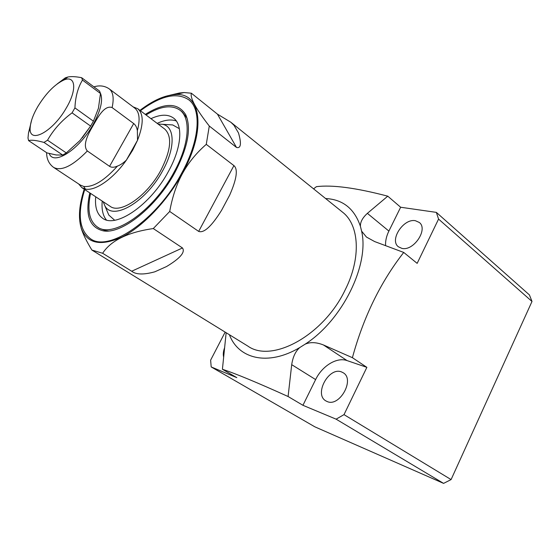 <?xml version="1.0" encoding="UTF-8"?>
<svg xmlns="http://www.w3.org/2000/svg" width="560" height="560" viewBox="0 0 560 560"><rect width="100%" height="100%" fill="white"/><g stroke="black" fill="none" stroke-linecap="round" stroke-linejoin="round"><path stroke-width="0.84" d="M315.623 379.582L302.939 405.3L288.092 396.515C257.509 382.676 235.62 373.597 222.418 369.271L236.831 377.65L211.19 366.933L314.825 426.818L443.59 483.385L336.105 419.167L344.008 414.631L366.87 367.346L347.06 360.591C336.833 356.846 322.147 365.904 315.623 379.582L291.704 364.665L288.092 396.515M225.155 332.115L210.63 360.143L211.19 366.933M224.658 347.62C223.3 351.148 222.957 354.305 223.636 357.084M313.586 188.853L316.393 186.669C332.241 184.674 356.034 187.838 387.758 196.175L367.381 213.353C362.516 217.791 360.199 222.131 360.423 226.366L361.606 231.14L366.478 237.076L374.654 241.57L403.732 252.441L417.151 263.368L438.564 219.086L436.352 212.38L400.645 207.242L388.885 231.077C386.421 236.131 385.322 240.982 385.588 245.623M415.401 220.717C403.501 218.148 389.144 240.135 398.405 246.792L401.884 248.381C413.553 251.447 428.484 229.236 419.314 222.474L415.401 220.717M336.105 419.167L302.939 405.3M341.523 371.924C328.874 366.562 313.775 394.303 325.857 400.89L327.075 401.499C339.514 407.463 355.18 379.421 343.217 372.764L341.523 371.924M436.352 212.38L529.431 294.931L532 301.469L451.087 479.584L443.59 483.385M387.758 196.175L400.645 207.242M438.564 219.086L532 301.469M451.087 479.584L344.008 414.631M403.732 252.441C380.611 281.988 363.503 317.072 352.401 357.679L366.87 367.346M361.606 231.14C369.621 264.586 342.475 320.25 305.158 344.162L299.824 347.515C295.575 351.169 292.873 356.888 291.704 364.665M352.401 357.679L323.435 344.96C316.365 342.174 310.268 341.915 305.158 344.162M222.418 369.271L226.149 332.724M229.411 334.733C238.476 358.974 268.058 366.45 299.824 347.515M360.423 226.366C354.459 208.698 342.846 199.416 325.598 198.527M170.086 95.186L179.396 93.009L184.093 92.54L191.373 93.212L217.441 114.135L230.874 122.269L342.629 212.24C359.254 224.966 361.403 257.803 345.191 289.87C323.442 335.713 271.719 363.433 247.8 346.059L91.882 250.054L102.634 253.267L131.691 271.236L182.476 247.968C185.465 252.168 180.152 258.37 166.516 266.56L154.812 271.81C143.759 274.869 136.059 274.68 131.691 271.236M179.396 93.009L180.019 93.506M230.874 122.269L234.003 125.328L238.497 132.944C241.605 143.78 240.933 148.61 236.495 147.441L217.441 114.135M191.373 93.212C189.924 97.881 195.895 108.829 209.286 126.042L236.495 147.441M209.286 126.042L206.269 144.354L233.919 165.606C238.133 169.211 236.719 179.046 229.684 195.104L221.599 210.266C211.589 226.31 203.945 233.352 198.667 231.406L233.919 165.606M182.476 247.968L153.286 228.557L169.715 211.463L198.667 231.406M139.951 110.369C152.936 100.408 164.78 95.144 175.483 94.57C200.998 92.365 206.815 129.5 182.308 173.453C167.23 201.068 143.01 226.422 122.234 236.915C100.478 246.701 86.765 243.642 81.109 227.752L79.744 221.095M206.269 144.354C196.315 153.006 188.384 162.729 182.476 173.537C176.561 184.331 172.305 196.973 169.715 211.463M84.217 189.217C79.205 204.652 78.169 217.497 81.109 227.752M91.882 250.054C86.457 241.192 82.873 233.821 81.13 227.934M153.286 228.557C127.869 232.225 110.985 240.457 102.634 253.267M145.299 114.408C164.514 102.368 177.975 102.466 185.703 114.688C191.562 128.009 187.964 147.252 174.923 172.417C156.492 206.92 121.744 234.437 103.376 230.867C89.418 227.57 84.896 214.914 89.817 192.906M146.041 114.968C160.398 106.064 171.731 104.482 180.026 110.215L182.105 111.839L186.648 117.544L187.383 119.189M180.026 110.215C191.191 118.349 189.322 144.697 173.985 172.291C153.244 211.358 112.567 238.966 97.314 226.94L99.533 228.361L106.386 230.804L103.376 230.867M90.594 193.417C87.01 209.818 89.25 220.99 97.314 226.94M108.388 230.979L106.386 230.804M150.948 118.671C160.454 114.268 168 114.072 173.579 118.097C183.281 125.076 181.594 147.826 168.399 171.507C150.619 204.918 115.752 228.655 102.613 218.246C97.048 214.305 94.752 207.151 95.718 196.805M158.067 124.04L162.547 124.313C174.916 126.413 175.623 147.686 162.687 170.702C145.999 202.167 112.469 221.368 104.846 205.73L108.808 215.068L114.653 220.227M103.166 201.712L104.846 205.73M78.645 183.953L81.851 187.649L110.103 206.297C120.288 214.424 147.112 196.07 160.797 170.436C171.038 150.234 172.368 136.465 164.794 129.122L137.774 108.731L133.126 106.876M81.851 187.649L85.386 189.07C95.123 191.345 113.316 178.801 126.399 160.09L132.643 150.234L137.522 140.266L126.399 160.09C123.249 163.079 120.267 165.074 117.453 166.082C114.205 167.545 111.58 167.629 109.564 166.341L133.693 123.55C135.576 124.957 136.801 127.323 137.368 130.648C140.308 119.455 139.454 111.958 134.813 108.15L134.603 107.989M85.386 189.07L83.769 186.438L80.318 185.059L53.648 167.426C61.411 171.444 72.646 165.963 87.346 150.976L109.564 166.341M137.368 130.648L137.522 140.266C143.654 124.488 143.745 113.981 137.774 108.731M87.346 150.976C81.361 144.249 90.734 129.871 93.597 124.733C96.782 119.469 103.964 104.538 112.119 107.583L133.693 123.55M90.776 125.846L82.355 137.739M31.759 119.665L28.504 132.958L28 137.998L28.581 140.609C31.423 139.762 36.561 140.364 43.981 142.422L47.537 140.196C53.487 129.668 61.663 120.554 72.058 112.854L74.928 107.898C75.397 96.887 77.91 87.619 82.474 80.087L81.634 77.7C75.684 76.552 71.113 76.321 67.914 77.007L65.338 77.826L57.218 83.909M81.634 77.7L99.568 91.077L100.478 93.492L82.474 80.087M28.581 140.609L46.977 152.915L56.196 154.966L62.72 155.071L43.981 142.422M62.72 155.071L66.283 152.922L47.537 140.196M74.928 107.898L93.429 121.191L90.622 126.091L72.058 112.854M66.283 152.922L79.877 140.595L90.622 126.091M93.429 121.191L98.441 108.255L100.478 93.492M63.854 80.031C54.747 84.315 46.081 93.135 37.849 106.484C33.124 114.625 30.576 121.646 30.191 127.54C28.42 144.704 52.661 132.286 66.36 107.863C77.378 89.341 75.53 74.858 63.854 80.031L67.914 77.007M84.735 189.553C77.28 213.626 79.163 229.992 90.377 238.644C108.437 252.77 156.898 220.017 181.587 173.355C199.752 140.546 201.824 109.473 188.762 99.806C176.876 91.959 160.769 95.606 140.441 110.74M323.435 344.96L347.06 360.591M154.812 271.81L166.516 266.56M221.599 210.266L229.684 195.104M238.497 132.944L234.003 125.328M157.157 123.361C164.64 119.924 171.017 119.126 176.295 120.96M102.221 201.089C101.479 209.293 102.858 215.572 106.351 219.933M167.65 124.628L172.676 124.929L179.354 128.681M83.769 186.438C93.079 187.474 104.307 180.684 117.453 166.082M112.119 107.583C114.121 98.273 113.176 92.05 109.284 88.914L134.813 108.15M49.266 153.531C53.389 166.068 79.114 149.786 93.037 124.656C100.849 110.348 103.292 99.799 100.352 93.016M367.381 213.353L388.885 231.077M175.483 94.57L184.093 92.54M186.648 117.544L185.703 114.688M167.517 124.614L162.547 124.313M53.648 167.426C48.993 164.017 46.641 159.096 46.599 152.663M109.284 88.914C104.72 85.785 99.596 85.099 93.898 86.849M30.191 127.54L28.504 132.958"/></g></svg>
